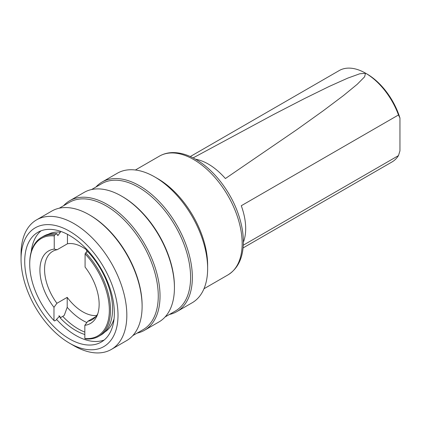 <?xml version="1.0" encoding="UTF-8"?>
<svg xmlns="http://www.w3.org/2000/svg" width="421" height="421" viewBox="0 0 421 421"><rect width="100%" height="100%" fill="white"/><g stroke="black" fill="none" stroke-linecap="round" stroke-linejoin="round"><path stroke-width="0.63" d="M193.113 157.896L273.292 114.67L304.357 98.646L329.206 86.447L347.725 78.138L359.834 73.754L365.475 73.307L364.618 76.811L357.276 84.242L343.478 95.567L323.281 110.739L296.789 129.684L225.403 178.536C215.589 167.532 205.627 161.085 195.518 159.201M243.375 242.18A52.772 30.47 -120 0 0 241.28 205.732L398.482 114.97L399.95 118.027L399.95 150.85L398.482 155.602L243.285 245.201M399.95 118.027A50.699 29.27 -120 0 0 367.044 74.043L365.57 73.196A52.772 30.47 -120 0 0 339.184 70.581L190.297 156.544M84.831 338.479L85.421 338.873A57.135 32.991 -120 0 0 98.688 336.347A57.135 32.991 -120 0 0 85.674 252.784L85.084 253.863L85.084 267.088A41.874 24.176 -120 0 1 97.193 315.376A41.874 24.176 -120 0 1 84.831 325.312L84.831 338.479A56.309 32.506 -120 0 0 109.349 310.351A56.309 32.506 -120 0 0 85.084 253.863M95.82 316.655L87.773 321.302L84.831 325.312M84.831 334.516A57.33 33.096 60 0 1 60.15 317.887L59.787 316.034L56.624 319.202L56.624 319.755L54.567 320.944L53.977 320.544L53.977 307.319L56.919 303.294L67.202 297.358L67.202 307.319A50.073 28.912 -120 0 0 86.863 322.549M67.202 297.358A39.479 22.792 -120 0 0 96.672 315.545M67.202 307.319L64.266 315.345L62.755 316.382A57.33 33.096 -120 0 0 84.831 332.101M60.15 317.887L62.755 316.382M41.084 230.803A63.371 36.585 -120 0 0 31.207 251.853M56.624 319.444A63.371 36.585 -120 0 0 104.15 340.042M88.726 251.532A39.479 22.792 -120 0 0 67.455 243.775L57.172 249.716L54.235 249.095L54.235 235.928L54.819 234.855L56.877 233.666L57.83 235.628L60.403 232.181L60.403 231.461A57.33 33.096 60 0 1 61.224 231.561M56.877 233.666A57.135 32.991 -120 0 0 43.61 236.192L41.553 237.381A57.135 32.991 -120 0 0 29.717 263.535L29.717 264.214A56.309 32.506 -120 0 0 53.977 320.544M54.819 234.855A57.135 32.991 -120 0 0 41.553 237.381M54.235 235.928A56.309 32.506 -120 0 0 29.717 264.214M54.235 249.095A41.874 24.176 -120 0 0 53.977 307.319M57.172 249.716A39.479 22.792 -120 0 0 52.73 251.321A39.479 22.792 -120 0 0 44.558 269.393A39.479 22.792 -120 0 0 56.919 303.294M87.773 321.302A39.479 22.792 -120 0 0 92.21 319.697A39.479 22.792 -120 0 0 97.825 313.634M98.688 336.347L100.745 335.158A57.135 32.991 -120 0 0 87.731 251.6L85.674 252.784M89.989 252.974L89.389 253.405M67.455 243.775L67.455 234.318M86.621 249.879A40.305 23.271 -120 0 0 86.942 252.053M86.537 249.816A39.479 22.792 -120 0 0 86.852 252.105M24.723 261.33A63.371 36.585 -120 0 0 52.383 325.107A63.371 36.585 -120 0 0 101.219 342.084A63.371 36.585 -120 0 0 114.344 313.071A63.371 36.585 -120 0 0 86.679 249.3A63.371 36.585 -120 0 0 37.848 232.324A63.371 36.585 -120 0 0 24.723 261.33M118.017 315.192A68.565 39.585 -120 0 0 69.533 231.218A68.565 39.585 -120 0 0 21.05 259.21A68.565 39.585 -120 0 0 69.533 343.189A68.565 39.585 -120 0 0 118.017 315.192M21.05 259.21L21.05 254.121A74.796 43.184 -120 0 1 36.543 219.883A74.796 43.184 -120 0 1 94.183 239.923A74.796 43.184 -120 0 1 126.832 315.192A74.796 43.184 -120 0 1 111.339 349.435A74.796 43.184 -120 0 1 73.938 345.73L69.533 343.189M111.339 349.435L126.621 340.615A74.796 43.184 -120 0 0 142.109 306.372A74.796 43.184 -120 0 0 89.22 214.763A74.796 43.184 -120 0 0 51.82 211.058L36.543 219.883M142.109 306.372L142.109 305.357A73.554 42.463 -120 0 0 90.105 215.273L89.22 214.763M132.794 335.611L143.04 329.696A73.554 42.463 -120 0 0 158.27 296.026A73.554 42.463 -120 0 0 126.163 222.004A73.554 42.463 -120 0 0 69.486 202.301L59.245 208.216M137.12 333.111A74.796 43.184 -120 0 0 144.54 330.264A74.796 43.184 -120 0 0 160.033 296.026A74.796 43.184 -120 0 0 127.384 220.751A74.796 43.184 -120 0 0 69.744 200.712A74.796 43.184 -120 0 0 63.571 205.716M144.54 330.264L158.938 321.954A74.796 43.184 -120 0 0 174.431 287.711A74.796 43.184 -120 0 0 121.543 196.102A74.796 43.184 -120 0 0 84.142 192.397L69.744 200.712M174.431 287.711L174.431 286.696A73.554 42.463 -120 0 0 122.422 196.612L121.543 196.102M165.116 316.95L175.357 311.035A73.554 42.463 -120 0 0 190.592 277.365A73.554 42.463 -120 0 0 158.485 203.343A73.554 42.463 -120 0 0 101.808 183.64L91.567 189.555M169.442 314.45A74.796 43.184 -120 0 0 176.862 311.603A74.796 43.184 -120 0 0 192.355 277.365A74.796 43.184 -120 0 0 159.706 202.091A74.796 43.184 -120 0 0 102.066 182.051A74.796 43.184 -120 0 0 95.888 187.056M176.862 311.603L192.144 302.783A74.796 43.184 -120 0 0 207.637 268.54A74.796 43.184 -120 0 0 154.744 176.936A74.796 43.184 -120 0 0 117.348 173.231L102.066 182.051M207.637 268.54L207.637 265.151A70.644 40.784 -120 0 0 157.686 178.63L154.744 176.936M243.07 247.948L391.956 161.99A52.772 30.47 -120 0 0 398.482 155.602M398.482 114.97A52.772 30.47 -120 0 0 365.57 73.196M60.403 232.181A56.514 32.627 -120 0 0 48.204 234.281M58.872 315.771A56.514 32.627 -120 0 0 60.15 317.166M104.697 332.132A56.514 32.627 -120 0 0 114.059 318.739M203.975 288.759L227.961 274.908A68.565 39.585 -120 0 0 242.159 243.522A68.565 39.585 -120 0 0 193.676 159.543A68.565 39.585 -120 0 0 159.396 156.149L135.409 170M227.961 274.908C237.723 268.772 242.854 258.389 243.349 243.748C243.591 234.381 241.912 224.482 238.302 214.052C230.55 191.366 213.621 169.474 195.754 159.338C187.64 154.649 179.772 152.402 172.157 152.597C167.5 152.765 163.243 153.949 159.396 156.149"/></g></svg>
